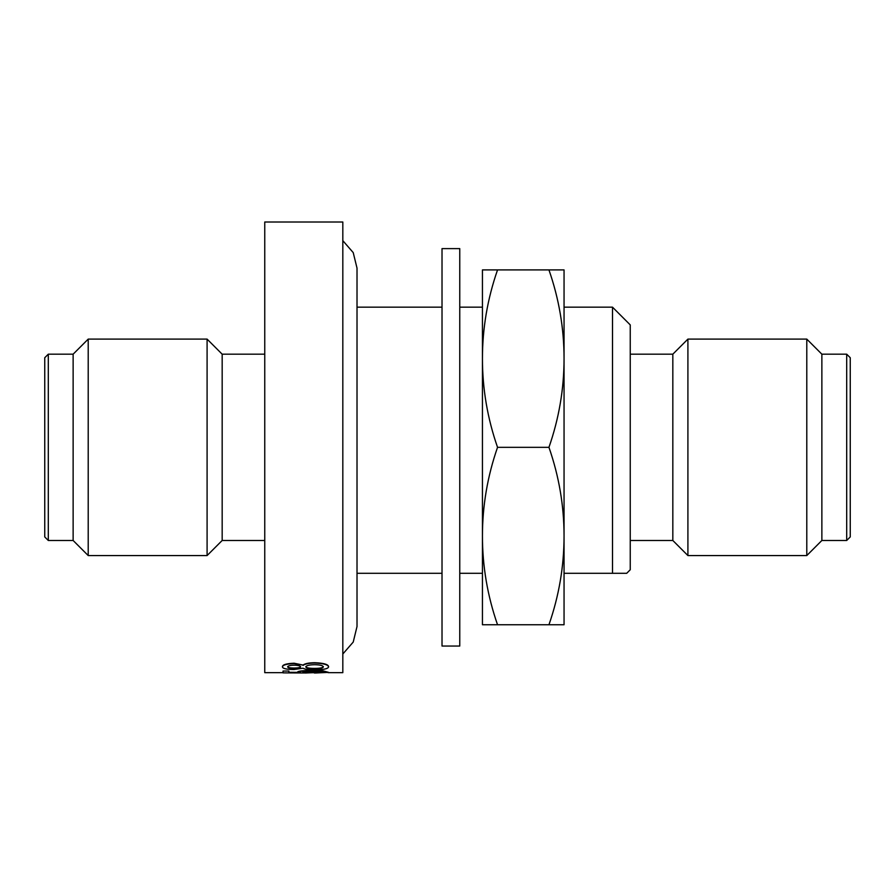 <?xml version="1.0" encoding="UTF-8"?>
<svg xmlns="http://www.w3.org/2000/svg" width="895" height="895" viewBox="0 0 895 895"><rect width="100%" height="100%" fill="white"/><g stroke="black" fill="none" stroke-linecap="round" stroke-linejoin="round"><path stroke-width="1.34" d="M564.051 573.303L564.051 581.772L564.051 573.303L626.701 573.303L630.248 569.746L630.248 324.907L612.504 307.164L564.051 307.164M612.504 573.303L612.504 307.164M630.248 540.479L672.827 540.479L672.827 354.185L630.248 354.185M672.827 540.479L687.908 555.56L687.908 339.104L672.827 354.185M846.704 540.479L846.704 354.185L850.25 357.731L850.25 536.933L846.704 540.479L821.867 540.479L806.787 555.56L806.787 339.104L687.908 339.104M806.787 555.56L687.908 555.56M821.867 540.479L821.867 354.185L806.787 339.104M315.152 672.85L323.33 672.369L312.724 671.485L302.89 672.369L306.392 672.984L283.021 672.872L283.021 671.049L288.861 671.049L288.861 672.648L300.664 672.76L297.632 672.234C298.661 671.373 303.573 670.87 312.377 670.724L323.061 671.194L328.588 672.369L315.745 672.995L315.152 672.481L323.33 672.011M302.89 672L306.974 672.827M283.021 671.049L288.861 671.049M288.861 672.279L297.778 672.38M297.632 672.234L297.632 671.876C298.661 671.015 303.584 670.512 312.377 670.366L323.061 670.836L328.588 672.369M282.44 666.562C282.697 664.672 286.579 663.553 294.075 663.217L303.013 665.063C304.96 663.575 308.876 662.792 314.749 662.714C323.531 663.061 328.141 664.336 328.588 666.551L328.588 666.898C328.129 668.811 323.453 669.784 314.592 669.818C308.607 669.852 304.747 669.303 303.013 668.207L293.929 669.516C286.512 669.438 282.675 668.576 282.44 666.92L282.44 666.562M328.062 672.66L342.819 672.66L342.819 222.005L264.752 222.005L264.752 672.66L283.021 672.66M315.152 672.66L306.974 672.66M846.704 354.185L821.867 354.185M264.752 354.185L222.173 354.185L222.173 540.479L207.092 555.56L88.213 555.56L88.213 339.104L207.092 339.104L207.092 555.56M264.752 540.479L222.173 540.479M222.173 354.185L207.092 339.104M88.213 339.104L73.133 354.185L73.133 540.479L88.213 555.56M73.133 354.185L48.296 354.185L48.296 540.479L73.133 540.479M48.296 354.185L44.75 357.731L44.75 536.933L48.296 540.479M357.015 573.303L442.018 573.303M459.761 573.303L482.439 573.303L482.439 581.772L482.439 573.303M287.687 672.895L294.019 672.592M294.019 672.95L296.312 672.95M306.593 672.95L314.302 672.637M314.302 672.995L315.734 672.995M282.44 666.92C282.708 665.019 286.579 663.9 294.075 663.564L294.075 663.217M294.075 663.564L303.013 665.063M303.013 665.41C304.982 663.911 308.887 663.128 314.749 663.061L314.749 662.714M314.749 663.061C323.52 663.408 328.141 664.683 328.588 666.898M300.552 666.887C300.474 665.869 298.359 665.298 294.231 665.175C290.058 665.276 287.877 665.846 287.698 666.898C287.787 667.838 289.879 668.352 293.963 668.42C298.27 668.375 300.463 667.871 300.552 666.887M323.33 666.887C323.039 665.556 320.153 664.828 314.66 664.705C309.088 664.84 306.135 665.578 305.81 666.932C306.135 668.129 309.021 668.744 314.481 668.766C320.052 668.744 323.005 668.129 323.33 666.887M305.81 666.585C306.135 667.771 309.032 668.386 314.481 668.408L314.481 668.766M314.481 668.408C320.052 668.397 323.005 667.771 323.33 666.54M287.698 666.551C287.787 667.491 289.879 667.994 293.963 668.062L293.963 668.42M293.963 668.062C298.27 668.028 300.463 667.513 300.552 666.54M482.439 536.038L482.439 624.755L497.542 624.755C487.473 595.824 482.439 566.255 482.439 536.038C482.439 505.832 487.473 476.252 497.542 447.332C487.473 418.401 482.439 388.833 482.439 358.615L482.439 536.038M482.439 269.91L482.439 358.615C482.439 328.409 487.473 298.829 497.542 269.91L482.439 269.91M497.542 447.332L548.948 447.332C559.017 418.401 564.051 388.833 564.051 358.615C564.051 328.409 559.017 298.829 548.948 269.91L497.542 269.91M548.948 269.91L564.051 269.91L564.051 536.038C564.051 505.832 559.017 476.252 548.948 447.332M548.948 624.755C559.017 595.824 564.051 566.255 564.051 536.038L564.051 624.755L497.542 624.755M442.018 248.62L442.018 646.045L459.761 646.045L459.761 248.62L442.018 248.62M482.439 307.164L459.761 307.164M442.018 307.164L357.015 307.164M342.819 654.01L353.223 642.062L357.015 626.522L357.015 268.142M342.819 240.643L353.223 252.603L357.015 268.131"/></g></svg>
